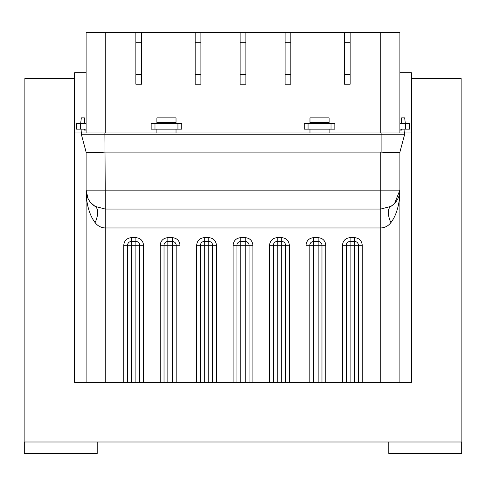 <?xml version="1.0" encoding="UTF-8"?>
<svg xmlns="http://www.w3.org/2000/svg" width="486" height="486" viewBox="0 0 486 486"><rect width="100%" height="100%" fill="white"/><g stroke="black" fill="none" stroke-linecap="round" stroke-linejoin="round"><path stroke-width="0.73" d="M24.3 441.993L97.2 441.993L97.2 453.474L24.3 453.474L24.3 441.993M388.8 453.474L461.7 453.474L461.7 441.993L388.8 441.993L388.8 453.474M97.2 441.993L388.8 441.993M411.381 78.446L461.129 78.446L461.129 441.993M74.619 78.446L24.871 78.446L24.871 441.993M399.899 132.982L399.899 32.526L350.151 32.526L350.151 42.246L344.41 42.246L344.41 32.526L290.835 32.526L290.835 42.246L285.094 42.246L285.094 32.526L245.867 32.526L245.867 42.246L240.133 42.246L240.133 32.526L200.906 32.526L200.906 42.246L195.165 42.246L195.165 32.526L141.59 32.526L141.59 42.246L135.849 42.246L135.849 32.526L86.101 32.526L86.101 132.982M86.101 382.391L105.237 382.391L105.237 227.97C101.015 227.721 97.643 225.941 95.122 222.631C89.728 215.766 86.04 203.768 86.101 190.141L86.101 382.391L74.619 382.391L74.619 132.982L81.314 132.982L74.619 132.982L74.619 72.712L86.101 72.712M91.095 203.033L95.122 206.386A19.136 19.136 0 0 1 86.101 190.141L105.237 190.141L104.891 132.982L411.381 132.982L411.381 72.712L399.899 72.712M344.41 32.526L350.151 32.526M135.849 32.526L141.59 32.526M195.165 32.526L200.906 32.526M240.133 32.526L245.867 32.526M285.094 32.526L290.835 32.526M344.41 74.467L350.151 74.467L350.151 84.187L344.41 84.187L344.41 42.246M350.151 74.467L350.151 42.246M290.835 74.467L290.835 84.187L285.094 84.187L285.094 74.467L290.835 74.467L290.835 42.246M285.094 74.467L285.094 42.246M135.849 74.467L141.59 74.467L141.59 84.187L135.849 84.187L135.849 42.246M141.59 74.467L141.59 42.246M200.906 74.467L200.906 84.187L195.165 84.187L195.165 74.467L200.906 74.467L200.906 42.246M195.165 74.467L195.165 42.246M240.133 74.467L245.867 74.467L245.867 84.187L240.133 84.187L240.133 42.246M245.867 74.467L245.867 42.246M80.36 123.414L80.36 129.155L76.533 129.155L76.533 123.414L86.101 123.414M80.36 129.155L86.101 129.155M151.158 123.414L181.77 123.414L181.77 129.155L151.158 129.155L151.158 123.414M304.23 123.414L334.842 123.414L334.842 129.155L304.23 129.155L304.23 123.414M399.899 123.414L409.467 123.414L409.467 129.155L399.899 129.155M358.425 382.391L346.275 382.391L346.275 245.296A3.827 3.827 0 0 1 350.102 241.469L354.598 241.469A3.827 3.827 0 0 1 358.425 245.296L358.425 382.391L411.381 382.391L411.381 132.982L404.686 132.982L404.935 129.155M104.891 132.982L81.314 132.982L81.314 134.245L86.101 152.112L86.101 190.141L88.045 198.549M321.975 382.391L309.825 382.391L309.825 245.296A3.827 3.827 0 0 1 313.652 241.469L318.148 241.469A3.827 3.827 0 0 1 321.975 245.296L321.975 382.391L346.275 382.391M285.525 382.391L273.375 382.391L273.375 245.296A3.827 3.827 0 0 1 277.202 241.469L281.698 241.469A3.827 3.827 0 0 1 285.525 245.296L285.525 382.391L309.825 382.391M249.075 382.391L236.925 382.391L236.925 245.296A3.827 3.827 0 0 1 240.752 241.469L245.248 241.469A3.827 3.827 0 0 1 249.075 245.296L249.075 382.391L273.375 382.391M212.625 382.391L200.475 382.391L200.475 245.296A3.827 3.827 0 0 1 204.302 241.469L208.798 241.469A3.827 3.827 0 0 1 212.625 245.296L212.625 382.391L236.925 382.391M176.175 382.391L164.025 382.391L164.025 245.296A3.827 3.827 0 0 1 167.852 241.469L172.348 241.469A3.827 3.827 0 0 1 176.175 245.296L176.175 382.391L200.475 382.391M139.725 382.391L127.575 382.391L127.575 245.296A3.827 3.827 0 0 1 131.402 241.469L135.898 241.469A3.827 3.827 0 0 1 139.725 245.296L139.725 382.391L164.025 382.391M105.237 382.391L127.575 382.391M399.899 382.391L399.899 152.112L404.686 134.245L399.899 152.112L404.686 134.245L404.686 132.982M394.65 203.306L399.899 190.141C399.96 203.768 396.278 215.766 390.878 222.631C388.369 225.935 385.003 227.715 380.763 227.97L380.763 382.391M399.899 152.112C398.666 152.823 392.402 152.823 381.109 152.112L380.763 152.112L380.763 190.141L399.899 190.141A19.136 19.136 0 0 1 390.878 206.386L393.538 204.387M95.122 222.631A19.136 8.942 -58.1 0 0 95.122 206.386L105.237 209.059L105.237 227.97L380.763 227.97L380.763 209.059L390.878 206.386A19.136 8.942 -121.9 0 0 390.878 222.631M104.891 152.112C93.622 152.823 87.359 152.823 86.101 152.112M404.686 134.245L381.109 134.245L381.109 152.112M105.237 152.112L380.763 152.112M325.802 382.391L325.802 245.296C325.316 240.679 322.765 238.128 318.148 237.642L318.148 241.469L313.652 241.469L313.652 237.642C309.035 238.128 306.484 240.679 305.998 245.296L305.998 382.391M381.109 132.982L381.109 134.245L81.314 134.245M401.618 129.155L401.618 130.108L399.899 130.108M405.306 123.414L404.686 117.867L401.618 117.867L401.618 123.414M84.382 123.414L84.382 117.867L81.314 117.867L80.694 123.414M81.065 129.155L81.314 132.982M86.101 130.108L84.382 130.108L84.382 129.155M176.029 117.867L156.899 117.867L156.899 122.648L176.029 122.648L176.029 117.867M156.899 132.982L156.899 129.155M156.899 123.414L156.899 122.648M176.029 132.982L176.029 129.155M176.029 123.414L176.029 122.648M329.101 117.867L309.971 117.867L309.971 122.648L329.101 122.648L329.101 117.867M309.971 132.982L309.971 129.155M309.971 123.414L309.971 122.648M329.101 132.982L329.101 129.155M329.101 123.414L329.101 122.648M105.237 132.982L105.237 32.526M380.763 132.982L380.763 32.526M154.985 123.414L154.985 129.155M177.943 123.414L177.943 129.155M308.057 123.414L308.057 129.155M331.015 123.414L331.015 129.155M405.64 123.414L405.64 129.155M204.302 237.642L204.302 245.296L208.798 245.296L208.798 237.642L204.302 237.642C199.685 238.128 197.134 240.679 196.648 245.296L196.648 382.391M240.752 237.642L240.752 245.296L245.248 245.296L245.248 237.642L240.752 237.642C236.135 238.128 233.584 240.679 233.098 245.296L233.098 382.391M277.202 237.642L277.202 245.296L281.698 245.296L281.698 237.642L277.202 237.642C272.585 238.128 270.034 240.679 269.548 245.296L269.548 382.391M362.252 382.391L362.252 245.296C361.766 240.679 359.215 238.128 354.598 237.642L350.102 237.642C345.485 238.128 342.934 240.679 342.448 245.296L342.448 382.391M143.552 382.391L143.552 245.296C143.066 240.679 140.515 238.128 135.898 237.642L131.402 237.642C126.785 238.128 124.234 240.679 123.748 245.296L123.748 382.391M180.002 382.391L180.002 245.296C179.516 240.679 176.965 238.128 172.348 237.642L167.852 237.642C163.235 238.128 160.684 240.679 160.198 245.296L160.198 382.391M216.452 382.391L216.452 245.296C215.966 240.679 213.415 238.128 208.798 237.642M252.902 382.391L252.902 245.296C252.416 240.679 249.865 238.128 245.248 237.642M289.352 382.391L289.352 245.296C288.866 240.679 286.315 238.128 281.698 237.642M318.148 237.642L313.652 237.642M399.899 190.141A19.136 19.136 0 0 1 390.878 206.386M354.598 237.642L354.598 245.296L350.102 245.296L350.102 382.391M354.598 382.391L354.598 245.296L362.252 245.296M105.237 209.059L380.763 209.059L380.763 190.141L105.237 190.141L105.237 209.059M131.402 237.642L131.402 245.296L123.748 245.296M143.552 245.296L135.898 245.296L135.898 237.642M167.852 237.642L167.852 245.296L160.198 245.296M180.002 245.296L172.348 245.296L172.348 237.642M204.302 382.391L204.302 245.296L196.648 245.296M208.798 382.391L208.798 245.296L216.452 245.296M240.752 382.391L240.752 245.296L233.098 245.296M245.248 382.391L245.248 245.296L252.902 245.296M277.202 382.391L277.202 245.296L269.548 245.296M281.698 382.391L281.698 245.296L289.352 245.296M313.652 241.469L313.652 245.296L305.998 245.296M318.148 241.469L318.148 245.296L325.802 245.296M350.102 237.642L350.102 245.296L342.448 245.296M95.122 206.386A19.136 19.136 0 0 1 86.101 190.141L86.715 194.941M135.898 382.391L135.898 245.296L131.402 245.296L131.402 382.391M172.348 382.391L172.348 245.296L167.852 245.296L167.852 382.391M318.148 382.391L318.148 245.296L313.652 245.296L313.652 382.391"/></g></svg>
